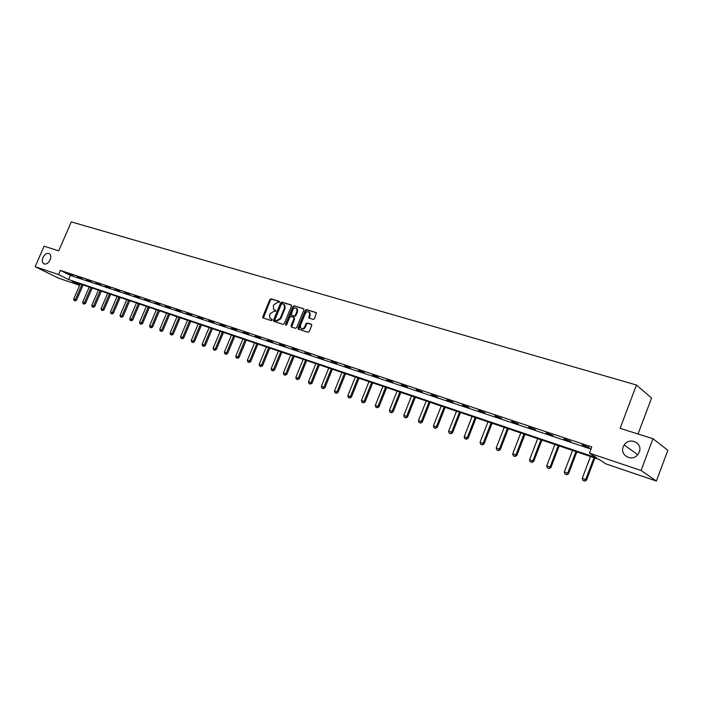 <?xml version="1.0" encoding="UTF-8"?>
<svg xmlns="http://www.w3.org/2000/svg" width="703" height="703" viewBox="0 0 703 703"><rect width="100%" height="100%" fill="white"/><g stroke="black" fill="none" stroke-linecap="round" stroke-linejoin="round"><path stroke-width="1.05" d="M623.227 446.818C619.528 455.324 632.076 462.161 637.788 454.621L639.273 452.055C643.122 442.952 629.255 436.581 624.176 444.981L623.227 446.818M42.997 257.544C41.925 260.374 42.145 262.421 43.683 263.713C46.073 264.68 48.226 263.405 50.133 259.873C51.196 257.07 50.976 255.031 49.482 253.739C47.075 252.729 44.913 253.994 42.997 257.544M279.513 302.158L279.249 301.315L271.033 298.828L269.873 299.557L262.737 316.816L262.852 317.87L271.279 320.621L272.105 320.111L272.026 319.382L269.952 318.415L269.583 315.058L270.18 313.617L273.924 311.306L275.813 311.13L275.743 310.401L273.616 309.408L273.282 306.104L273.871 304.663L277.623 302.343L279.513 302.158M313.283 319.452L314.505 318.714L316.473 312.703L306.534 309.566L305.322 310.304L298.063 328.02L298.169 329.074L308.028 332.308L309.25 331.57L311.728 325.507L311.315 324.259L307.202 322.985L305.981 323.714L304.759 326.71C303.564 328.74 302.22 329.224 300.717 328.152L300.436 325.348L305.216 313.67C306.455 311.587 307.826 311.13 309.329 312.281L309.548 314.997L308.845 317.976L313.283 319.452M79.632 285.304L58.472 278.124L35.15 266.701L44.096 246.208L58.718 250.83L71.311 221.902L636.452 385.016L620.125 428.338L652.955 438.716L641.083 470.492L656.409 481.037L605.968 463.918L599.018 459.384L71.961 281.191L79.747 285.023M35.15 266.701L58.534 274.565L68.63 279.548L596.654 457.838L589.439 453.127L641.083 470.492M589.439 453.127L591.777 446.95L60.353 270.374L58.534 274.565M291.499 306.113L291.112 304.9L281.841 302.097L280.664 302.826L273.485 320.225L273.599 321.28L283.098 324.373L284.284 323.652L291.499 306.113M294.082 305.796L303.511 308.652L303.916 309.874L296.657 327.572L295.453 328.301L291.411 327.018L291.024 325.788L293.959 318.635L293.564 317.404L290.901 316.578L289.706 317.308L286.648 324.733L285.629 325.12L285.541 324.382L292.887 306.534L294.082 305.796L303.881 308.942M652.955 438.716L667.85 450.263L656.409 481.037M638.052 434.006L651.549 398.021L636.452 385.016M60.353 270.374L70.432 275.391L590.977 449.076M70.432 275.391L68.63 279.548M589.14 447.556L582.084 444.832L589.14 447.556M570.854 441.466L563.903 438.777L570.854 441.466M552.953 435.5L546.099 432.855L552.953 435.5M535.431 429.665L528.665 427.046L535.431 429.665M518.278 423.953L511.599 421.369L518.278 423.953M501.467 418.347L494.877 415.798L501.467 418.347M485 412.863L478.497 410.35L485 412.863M468.857 407.485L462.442 404.998L468.857 407.485M453.04 402.221L446.713 399.761L453.04 402.221M437.538 397.054L431.282 394.629L437.538 397.054M422.336 391.993L416.158 389.594L422.336 391.993M407.424 387.019L401.325 384.655L407.424 387.019M392.801 382.151L386.773 379.813L392.801 382.151M378.451 377.37L372.502 375.059L378.451 377.37M364.374 372.678L358.495 370.393L364.374 372.678M350.56 368.082L344.751 365.815L350.56 368.082M337.001 363.556L331.254 361.324L337.001 363.556M323.679 359.128L318.002 356.913L323.679 359.128M310.612 354.769L304.997 352.59L310.612 354.769M297.764 350.489L292.22 348.328L297.764 350.489M285.154 346.289L279.671 344.154L285.154 346.289M272.764 342.159L267.342 340.05L272.764 342.159M260.593 338.108L255.233 336.016L260.593 338.108M248.634 334.118L243.326 332.053L248.634 334.118M236.876 330.208L231.63 328.16L236.876 330.208M225.311 326.359L220.127 324.329L225.311 326.359M213.949 322.572L208.817 320.568L213.949 322.572M202.78 318.846L197.701 316.86L202.78 318.846M191.796 315.19L186.761 313.222L191.796 315.19M180.987 311.587L176.005 309.645L180.987 311.587M170.354 308.046L165.425 306.121L170.354 308.046M159.897 304.566L155.02 302.659L159.897 304.566M149.607 301.13L144.774 299.25L149.607 301.13M139.475 297.756L134.695 295.893L139.475 297.756M129.51 294.443L124.782 292.589L129.51 294.443M119.703 291.174L115.011 289.337L119.703 291.174M110.046 287.958L105.406 286.139L110.046 287.958M100.538 284.785L95.933 282.984L100.538 284.785M91.17 281.666L86.618 279.882L91.17 281.666M81.952 278.599L77.435 276.824L81.952 278.599M72.866 275.567L68.402 273.819L72.866 275.567M275.822 310.524L275.075 310.295M272.105 319.496L271.376 319.267M279.53 301.569L271.63 299.179L270.47 299.909L263.37 318.108M291.473 305.181L282.43 302.448L281.253 303.178L274.126 321.526M282.14 303.714L281.314 304.223L275.014 319.505L275.277 320.357L276.402 320.709L280.189 318.397L284.504 307.914L284.205 304.654L282.14 303.714M275.717 320.603L275.277 320.357M283.994 304.452L284.794 305.005L285.093 308.266L280.787 318.74L277.008 321.051L275.875 320.691M294.082 317.73L294.548 318.977L291.666 327.097M294.671 306.148L293.476 306.886L286.103 325.243M297 311.218L296.763 308.494C295.286 307.404 293.951 307.879 292.747 309.918L291.174 315.023L294.126 316.034L295.33 315.304L297 311.218L297.589 311.57L297.351 308.845L296.604 308.327M297.589 311.57L295.919 315.647L294.715 316.385L292.053 315.559M309.135 312.079L309.909 312.633L310.137 315.348L309.382 318.257M301.473 328.653C302.975 329.505 304.267 328.969 305.348 327.044L304.759 326.71M311.675 324.54L307.782 323.327L306.57 324.057L305.348 327.044M316.517 312.765L307.123 309.918L305.91 310.656L298.705 329.338M80.204 283.977L73.692 299.047L75.414 299.654L81.926 284.557M74.984 300.805L74.123 300.497L75.168 300.893L75.414 299.654L76.539 300.19L83.112 284.952M73.692 299.047L74.123 300.497M75.168 300.893L76.539 300.19M89.228 287.026L82.682 302.211L84.422 302.826L90.977 287.615M83.991 303.986L83.121 303.678L84.175 304.074L84.422 302.826L85.546 303.362L92.155 288.019M82.682 302.211L83.121 303.678M84.175 304.074L85.546 303.362M98.385 290.119L91.803 305.427L93.578 306.051L100.16 290.726M93.13 307.22L92.242 306.903L93.314 307.308L93.578 306.051L94.694 306.596L101.346 291.121M91.803 305.427L92.242 306.903M93.314 307.308L94.694 306.596M107.682 293.265L101.065 308.696L102.866 309.329L109.492 293.872M102.41 310.498L101.513 310.181L102.594 310.594L102.866 309.329L103.982 309.865L110.67 294.276M101.065 308.696L101.513 310.181M102.594 310.594L103.982 309.865M117.129 296.455L110.476 312.009L112.295 312.659L118.965 297.079M111.83 313.837L110.916 313.512L112.014 313.925L112.295 312.659L113.42 313.195L120.143 297.474M110.476 312.009L110.916 313.512M112.014 313.925L113.42 313.195M126.716 299.698L120.028 315.375L121.883 316.034L128.579 300.33M121.399 317.22L120.477 316.886L121.584 317.308L121.883 316.034L122.999 316.57L129.756 300.726M120.028 315.375L120.477 316.886M121.584 317.308L122.999 316.57M136.452 302.993L129.721 318.802L131.61 319.461L138.35 303.634M131.118 320.656L130.178 320.322L131.303 320.744L131.61 319.461L132.726 320.006L139.519 304.03M129.721 318.802L130.178 320.322M131.303 320.744L132.726 320.006M146.347 306.332L139.581 322.273L141.488 322.949L148.271 306.983M140.987 324.145L140.038 323.811L141.18 324.232L141.488 322.949L142.604 323.485L149.44 307.378M139.581 322.273L140.038 323.811M141.18 324.232L142.604 323.485M156.4 309.733L149.59 325.797L151.532 326.482L158.351 310.392M151.022 327.695L150.047 327.343L151.207 327.783L151.532 326.482L152.639 327.027L159.511 310.788M149.59 325.797L150.047 327.343M151.207 327.783L152.639 327.027M166.602 313.186L159.757 329.382L161.734 330.085L168.588 313.854M161.207 331.298L160.222 330.946L161.391 331.385L161.734 330.085L162.841 330.621L169.748 314.25M159.757 329.382L160.222 330.946M161.391 331.385L162.841 330.621M176.98 316.693L170.091 333.029L172.094 333.732L178.993 317.369M171.558 334.953L170.557 334.602L171.743 335.041L172.094 333.732L173.202 334.276L180.153 317.765M170.091 333.029L170.557 334.602M171.743 335.041L173.202 334.276M187.516 320.252L180.592 336.728L182.631 337.449L189.564 320.946M182.086 338.679L181.066 338.319L182.262 338.767L182.631 337.449L183.729 337.985L190.724 321.341M180.592 336.728L181.066 338.319M182.262 338.767L183.729 337.985M198.228 323.881L191.269 340.489L193.334 341.227L200.311 324.584M192.78 342.458L191.743 342.089L192.956 342.546L193.334 341.227L194.432 341.763L201.471 324.971M191.269 340.489L191.743 342.089M192.956 342.546L194.432 341.763M209.125 327.563L202.113 344.321L204.222 345.059L211.234 328.275M203.65 346.298L202.596 345.929L203.826 346.394L204.222 345.059L205.311 345.604L212.394 328.661M202.113 344.321L202.596 345.929M203.826 346.394L205.311 345.604M220.197 331.306L213.141 348.205L215.285 348.96L222.341 332.027M214.696 350.208L213.624 349.83L214.881 350.296L215.285 348.96L216.375 349.505L223.492 332.414M213.141 348.205L213.624 349.83M214.881 350.296L216.375 349.505M231.454 335.111L224.362 352.159L226.542 352.932L233.642 335.849M225.935 354.18L224.846 353.802L226.12 354.277L226.542 352.932L227.623 353.468L234.784 336.236M224.362 352.159L224.846 353.802M226.12 354.277L227.623 353.468M242.895 338.978L235.769 356.184L237.983 356.966L245.119 339.734M237.368 358.222L236.261 357.836L237.544 358.31L237.983 356.966L239.055 357.502L246.261 340.111M235.769 356.184L236.261 357.836M237.544 358.31L239.055 357.502M254.539 342.915L247.368 360.27L249.618 361.061L256.806 343.679M248.985 362.335L247.86 361.94L249.17 362.423L249.618 361.061L250.69 361.606L257.939 344.066M247.368 360.27L247.86 361.94M249.17 362.423L250.69 361.606M266.384 346.922L259.17 364.426L261.463 365.235L268.687 347.695M260.813 366.518L259.671 366.114L260.989 366.606L261.463 365.235L262.527 365.78L269.811 348.082M259.17 364.426L259.671 366.114M260.989 366.606L262.527 365.78M278.432 350.99L271.173 368.662L273.502 369.488L280.778 351.781M272.843 370.771L271.674 370.358L273.019 370.859L273.502 369.488L274.565 370.024L281.894 352.168M271.173 368.662L271.674 370.358M273.019 370.859L274.565 370.024M290.691 355.138L283.388 372.968L285.761 373.803L293.072 355.946M285.084 375.094L283.898 374.681L285.26 375.191L285.761 373.803L286.815 374.339L294.188 356.324M283.388 372.968L283.898 374.681M285.26 375.191L286.815 374.339M303.169 359.356L295.822 377.353L298.239 378.205L305.594 360.173M297.545 379.506L296.332 379.075L297.712 379.594L298.239 378.205L299.285 378.741L306.701 360.551M295.822 377.353L296.332 379.075M297.712 379.594L299.285 378.741M315.867 363.644L308.476 381.817L310.937 382.678L318.336 364.479M310.225 383.987L308.995 383.557L310.392 384.075L310.937 382.678L311.974 383.214L319.434 364.857M308.476 381.817L308.995 383.557M310.392 384.075L311.974 383.214M328.793 368.021L321.359 386.351L323.855 387.239L331.306 368.864M323.125 388.548L321.877 388.109L323.301 388.645L323.855 387.239L324.891 387.766L332.405 369.242M321.359 386.351L321.877 388.109M323.301 388.645L324.891 387.766M341.957 372.467L334.47 390.973L337.018 391.879L344.514 373.337M336.271 393.197L334.997 392.749L336.447 393.285L337.018 391.879L338.046 392.406L345.604 373.697M334.47 390.973L334.997 392.749M336.447 393.285L338.046 392.406M355.358 377.001L347.827 395.684L350.419 396.597L357.959 377.88M349.655 397.933L348.363 397.476L349.83 398.021L350.419 396.597L351.438 397.133L359.04 378.249M347.827 395.684L348.363 397.476M349.83 398.021L351.438 397.133M369.005 381.615L361.43 400.482L364.075 401.413L371.659 382.511M363.293 402.757L361.966 402.283L363.46 402.845L364.075 401.413L365.085 401.94L372.731 382.871M361.43 400.482L361.966 402.283M363.46 402.845L365.085 401.94M382.907 386.316L375.288 405.367L377.986 406.316L385.613 387.23M377.177 407.661L375.833 407.186L377.344 407.749L377.986 406.316L378.979 406.844L386.676 387.59M375.288 405.367L375.833 407.186M377.344 407.749L378.979 406.844M397.072 391.105L389.409 410.341L392.151 411.308L399.831 392.037M391.325 412.67L389.954 412.186L391.492 412.758L392.151 411.308L393.135 411.835L400.877 392.388M389.409 410.341L389.954 412.186M391.492 412.758L393.135 411.835M411.51 395.982L403.794 415.411L406.589 416.404L414.313 396.931M405.745 417.767L404.348 417.274L405.912 417.854L406.589 416.404L407.564 416.923L415.359 397.283M403.794 415.411L404.348 417.274M405.912 417.854L407.564 416.923M426.22 400.956L418.461 420.587L421.308 421.589L429.085 401.923M420.438 422.96L419.014 422.459L420.605 423.048L421.308 421.589L422.275 422.108L430.113 402.274M418.461 420.587L419.014 422.459M420.605 423.048L422.275 422.108M441.22 406.026L433.408 425.851L436.317 426.879L444.138 407.011M435.421 428.259L433.971 427.749L435.579 428.347L436.317 426.879L437.266 427.398L445.157 407.362M433.408 425.851L433.971 427.749M435.579 428.347L437.266 427.398M456.511 411.193L448.646 431.229L451.607 432.275L459.481 412.204M450.702 433.663L449.217 433.136L450.851 433.751L451.607 432.275L452.556 432.793L460.491 412.547M448.646 431.229L449.217 433.136M450.851 433.751L452.556 432.793M472.1 416.466L464.191 436.704L467.214 437.776L475.131 417.494M466.274 439.173L464.762 438.637L466.432 439.261L467.214 437.776L468.136 438.285L476.124 417.828M464.191 436.704L464.762 438.637M466.432 439.261L468.136 438.285M488.005 421.844L480.044 442.292L483.128 443.382L491.098 422.89M482.17 444.788L480.624 444.243L482.32 444.876L483.128 443.382L484.042 443.892L492.074 423.224M480.044 442.292L480.624 444.243M482.32 444.876L484.042 443.892M504.227 427.327L496.213 447.996L499.367 449.112L507.381 428.399M498.374 450.526L496.801 449.964L498.524 450.605L499.367 449.112L500.264 449.612L508.348 428.725M496.213 447.996L496.801 449.964M498.524 450.605L500.264 449.612M520.774 432.925L512.715 453.813L515.932 454.946L523.999 434.015M514.921 456.37L513.313 455.808L515.062 456.458L515.932 454.946L516.81 455.447L524.948 434.34M512.715 453.813L513.313 455.808M515.062 456.458L516.81 455.447M537.672 438.637L529.561 459.753L532.839 460.913L540.959 439.753M531.802 462.346L530.159 461.766L531.943 462.425L532.839 460.913L533.709 461.405L541.899 440.069M529.561 459.753L530.159 461.766M531.943 462.425L533.709 461.405M554.913 444.472L546.758 465.817L550.106 466.994L558.27 445.605M549.034 468.435L547.365 467.846L549.175 468.523L550.106 466.994L550.95 467.486L559.193 445.913M546.758 465.817L547.365 467.846M549.175 468.523L550.95 467.486M572.523 450.421L564.316 472.003L567.734 473.207L575.95 451.581M566.636 474.657L564.922 474.059L566.767 474.745L567.734 473.207L568.56 473.699L576.855 451.888M564.316 472.003L564.922 474.059M566.767 474.745L568.56 473.699M590.502 456.502L582.242 478.321L585.731 479.551L594.009 457.688M584.606 481.019L582.857 480.395L584.738 481.098L585.731 479.551L586.548 480.044L594.887 457.978M582.242 478.321L582.857 480.395M584.738 481.098L586.548 480.044M263.335 317.15L262.737 316.816M270.47 299.909L269.873 299.557M271.63 299.179L271.033 298.828M274.082 320.559L273.485 320.225M281.253 303.178L280.664 302.826M282.43 302.448L281.841 302.097M277.008 321.051L276.402 320.709M280.787 318.74L280.189 318.397M285.093 308.266L284.504 307.914M291.613 326.122L291.024 325.788M294.548 318.977L293.959 318.635M286.139 324.724L285.541 324.382M293.476 306.886L292.887 306.534M294.715 316.385L294.126 316.034M295.919 315.647L295.33 315.304M309.338 317.299L308.749 316.948M310.137 315.348L309.548 314.997M306.57 324.057L305.981 323.714M307.782 323.327L307.202 322.985M298.652 328.363L298.063 328.02M305.91 310.656L305.322 310.304M307.123 309.918L306.534 309.566M44.21 263.968L43.683 263.713M284.794 305.005L284.205 304.654M294.452 317.941L293.863 317.598M297.351 308.845L296.763 308.494M309.909 312.633L309.329 312.281M637.726 454.692L624.176 444.981"/></g></svg>
